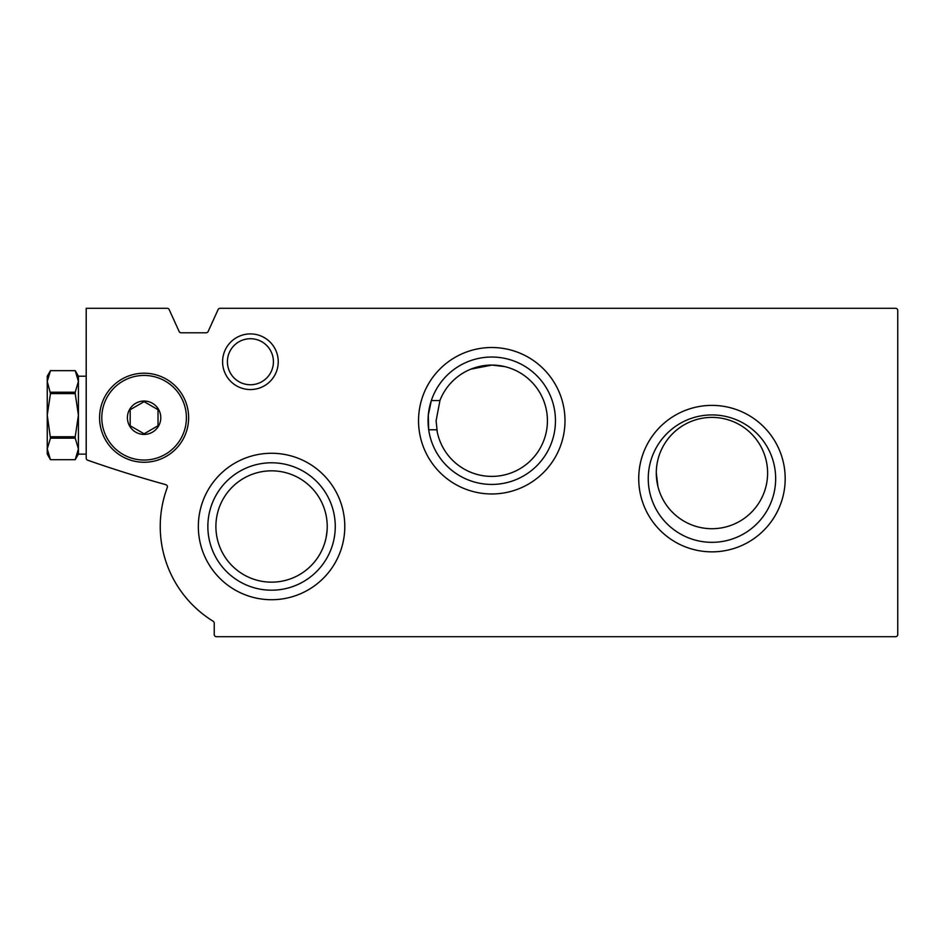 <?xml version="1.0" encoding="UTF-8"?>
<svg xmlns="http://www.w3.org/2000/svg" width="945" height="945" viewBox="0 0 945 945"><rect width="100%" height="100%" fill="white"/><g stroke="black" fill="none" stroke-linecap="round" stroke-linejoin="round"><path stroke-width="1.42" d="M897.75 310.527L897.75 634.473A2.221 2.221 0 0 1 895.529 636.706L216.464 636.706A2.221 2.221 0 0 1 214.232 634.473L214.232 623.168A2.221 2.221 0 0 0 213.18 621.267A111.321 111.321 0 0 1 167.265 487.573A2.221 2.221 0 0 0 165.777 484.655A1224.543 1224.543 0 0 1 87.708 460.215A2.221 2.221 0 0 1 86.208 458.124L86.208 308.294L167.159 308.294A2.221 2.221 0 0 1 169.179 309.606L179.125 331.482A2.221 2.221 0 0 0 181.156 332.794L206.116 332.794A2.221 2.221 0 0 0 208.148 331.482L218.094 309.606A2.221 2.221 0 0 1 220.114 308.294L895.529 308.294A2.221 2.221 0 0 1 897.75 310.527M437.275 432.113L436.106 420.738L440.016 400.231M436.838 429.774A55.66 55.66 0 0 0 518.876 469.346A55.66 55.66 0 0 0 528.314 378.756A55.66 55.66 0 0 0 439.886 400.562L431.333 400.562L428.298 415.174L428.699 429.774L436.838 429.774M504.571 366.565L491.979 365.077L470.787 369.176M555.459 420.738A63.705 63.705 0 0 0 459.908 365.561A63.705 63.705 0 0 0 459.908 475.902A63.705 63.705 0 0 0 555.459 420.738A63.705 63.705 0 0 0 459.908 365.561A63.705 63.705 0 0 0 459.908 475.902A63.705 63.705 0 0 0 555.459 420.738M327.23 526.495A55.66 55.66 0 0 0 271.569 470.834A55.66 55.66 0 0 0 215.897 526.495A55.66 55.66 0 0 0 271.569 582.155A55.66 55.66 0 0 0 327.23 526.495M327.041 530.948L326.167 537.268M767.612 473.055A55.66 55.66 0 0 0 711.951 417.395A55.66 55.66 0 0 0 656.291 473.055A55.66 55.66 0 0 0 711.951 528.716A55.66 55.66 0 0 0 767.612 473.055M656.291 473.055L657.921 486.415M278.243 361.734A27.83 27.83 0 0 0 236.498 337.637A27.83 27.83 0 0 0 236.498 385.832A27.83 27.83 0 0 0 278.243 361.734M785.189 478.619A73.237 73.237 0 0 0 675.332 415.198A73.237 73.237 0 0 0 675.332 542.04A73.237 73.237 0 0 0 785.189 478.619M344.795 526.495A73.237 73.237 0 0 0 234.951 463.074A73.237 73.237 0 0 0 234.951 589.916A73.237 73.237 0 0 0 344.795 526.495M564.992 420.738A73.237 73.237 0 0 0 455.147 357.316A73.237 73.237 0 0 0 455.147 484.159A73.237 73.237 0 0 0 564.992 420.738M335.262 526.495A63.705 63.705 0 0 0 239.711 471.319A63.705 63.705 0 0 0 239.711 581.659A63.705 63.705 0 0 0 335.262 526.495M775.656 478.619A63.705 63.705 0 0 0 680.105 423.454A63.705 63.705 0 0 0 680.105 533.795A63.705 63.705 0 0 0 775.656 478.619A63.705 63.705 0 0 0 680.105 423.454A63.705 63.705 0 0 0 680.105 533.795A63.705 63.705 0 0 0 775.656 478.619M273.424 361.734A23.011 23.011 0 0 0 238.908 341.806A23.011 23.011 0 0 0 238.908 381.662A23.011 23.011 0 0 0 273.424 361.734M144.101 434.428A16.703 16.703 0 0 1 129.642 409.386A16.703 16.703 0 0 1 158.559 409.386A16.703 16.703 0 0 1 144.101 434.428M158.016 425.758L144.101 433.802L130.186 425.758L130.186 409.693L144.101 401.66L158.016 409.693L158.016 425.758L158.016 409.693L144.101 401.66L130.186 409.693L130.186 425.758L144.101 433.802L158.016 425.758M144.101 462.259A44.533 44.533 0 0 1 105.533 395.471A44.533 44.533 0 0 1 182.668 395.471A44.533 44.533 0 0 1 144.101 462.259M50.463 438.137L47.25 415.174L47.25 448.91L50.463 438.137L75.21 438.137L78.423 448.91L78.423 454.132L75.21 459.695L78.423 448.91L75.21 459.695L50.463 459.695L47.25 448.91L47.25 454.132L50.463 459.695L75.21 459.695M50.463 393.616L47.25 381.426L47.25 415.174L50.463 393.616L75.21 393.616L78.423 415.174L78.423 448.91M50.463 370.653L75.21 370.653L50.463 370.641L47.25 376.204L47.25 381.426L50.463 370.653L47.25 381.426M50.463 436.732L75.21 436.732L75.21 438.137M50.463 392.21L75.21 392.21L75.21 393.616M75.21 392.21L78.423 381.426L78.423 376.204L75.21 370.641L78.423 381.426L78.423 415.174L75.21 436.732M144.101 460.038A42.301 42.301 0 0 1 107.47 396.581A42.301 42.301 0 0 1 180.731 396.581A42.301 42.301 0 0 1 144.101 460.038M78.423 454.132L86.208 454.132M78.423 376.204L86.208 376.204"/></g></svg>
